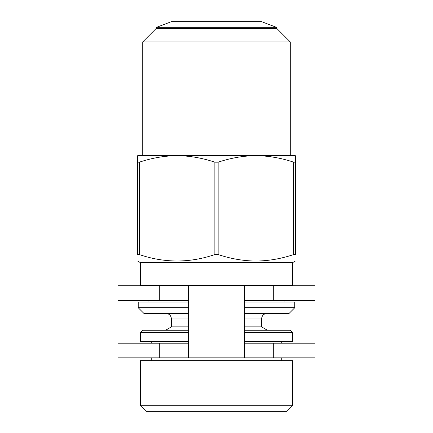 <?xml version="1.0" encoding="UTF-8"?>
<svg xmlns="http://www.w3.org/2000/svg" width="433" height="433" viewBox="0 0 433 433"><rect width="100%" height="100%" fill="white"/><g stroke="black" fill="none" stroke-linecap="round" stroke-linejoin="round"><path stroke-width="0.65" d="M188.344 332.512L140.476 332.512L142.728 330.255L188.344 330.255M244.656 330.255L290.272 330.255L292.524 332.512L244.656 332.512M267.405 330.255L261.554 326.877L244.656 326.877M188.344 326.877L171.446 326.877L165.595 330.255M140.476 332.512L140.476 341.518L188.344 341.518M244.656 341.518L292.524 341.518L292.524 332.512M244.656 313.362L289.147 313.362L294.776 307.728L294.776 302.099L244.656 302.099M188.344 307.728L138.224 307.728L143.853 313.362L188.344 313.362M244.656 307.728L294.776 307.728M140.476 360.667L292.524 360.667L292.524 405.721L140.476 405.721L140.476 360.667M138.224 307.728L138.224 302.099L188.344 302.099M140.476 405.721L146.105 411.35L286.895 411.35L292.524 405.721M292.524 262.679L140.476 262.679L140.476 285.206L292.524 285.206L292.524 262.679L295.344 261.05M295.338 254.55C295.338 263.15 295.338 263.15 295.338 254.55C295.338 263.15 295.338 263.15 295.338 254.55L295.338 155.68L295.338 162.18L293.698 162.18C280.957 157.937 268.363 155.772 255.919 155.68L254.306 155.691C242.393 155.961 230.34 158.126 218.145 162.18L218.145 254.55C230.318 258.604 242.372 260.763 254.306 261.039C267.307 261.148 280.432 258.983 293.698 254.55L295.338 254.55M214.817 254.561L218.145 254.55M139.345 254.566L139.302 254.55C164.486 263.15 189.67 263.15 214.855 254.55L214.855 162.18C202.119 157.937 189.524 155.772 177.081 155.68C164.632 155.772 152.043 157.937 139.302 162.18L139.302 254.55L137.662 254.55C137.662 263.15 137.662 263.15 137.662 254.55C137.662 263.15 137.662 263.15 137.662 254.55L137.662 162.18L139.302 162.18M271.334 156.827L277.25 157.85M293.698 254.55L293.698 162.18M160.091 157.065L161.666 156.827M137.662 162.18L137.662 155.68L137.662 162.18M214.855 162.18L218.145 162.18M295.338 155.68L137.662 155.68M276.443 27.328L156.557 27.328L171.446 21.65L261.554 21.65L276.443 27.328L276.757 28.41L156.243 28.41L142.728 41.925L142.728 155.68L251.871 155.68M142.728 41.925L290.272 41.925L290.272 155.68M188.344 300.41L117.949 300.41L117.949 285.769L188.344 285.769L188.344 357.853L244.656 357.853L244.656 285.769L188.344 285.769L315.051 285.769L315.051 300.41L244.656 300.41M188.344 343.207L117.949 343.207L117.949 357.853L188.344 357.853M244.656 357.853L315.051 357.853L315.051 343.207L273.293 343.207L273.293 357.853M244.656 343.207L273.293 343.207M244.656 318.991L261.554 318.991C261.884 315.57 263.762 313.698 267.183 313.362M171.446 326.877L171.446 318.991L188.344 318.991M159.707 343.207L159.707 357.853M159.707 285.769L159.707 300.41M273.293 285.769L273.293 300.41M261.554 326.877L261.554 318.991M171.446 318.991C171.116 315.576 169.238 313.698 165.817 313.362M151.739 360.667L151.739 357.853M151.739 343.207L151.739 341.518M281.261 360.667L281.261 357.853M281.261 343.207L281.261 341.518M284.08 302.099L284.08 300.41M284.08 285.769L284.08 285.206M148.92 302.099L148.92 300.41M148.92 285.769L148.92 285.206M140.476 262.679L137.656 261.05M276.757 28.41L290.272 41.925M156.557 27.328L156.243 28.41"/></g></svg>
